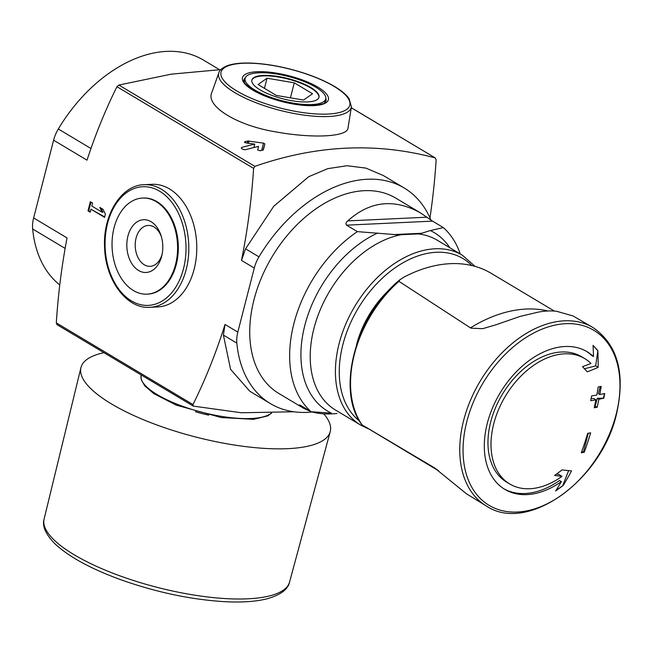 <?xml version="1.0" encoding="UTF-8"?>
<svg xmlns="http://www.w3.org/2000/svg" width="653" height="653" viewBox="0 0 653 653"><rect width="100%" height="100%" fill="white"/><g stroke="black" fill="none" stroke-linecap="round" stroke-linejoin="round"><path stroke-width="0.98" d="M438.294 470.56A148.484 99.134 -59.1 0 1 434.498 467.85L361.901 424.776L438.677 470.862M554.356 311.081L490.501 272.913A148.484 99.134 120.9 0 0 404.256 276.954L399.881 279.762L398.918 281.345L470.935 328.165L482.722 328.671L495.635 324.876L520.041 316.436L538.17 312.142A103.713 69.242 120.9 0 1 556.601 311.285L573.097 315.962L592.597 327.316A103.941 69.398 -59.1 0 1 593.071 327.594C617.82 344.776 625.623 373.606 616.497 414.084C601.584 480.355 527.461 533.779 486.403 506.026A103.941 69.398 -59.1 0 1 485.938 505.74A103.941 69.398 -59.1 0 1 506.018 348.914A103.941 69.398 -59.1 0 1 592.597 327.316M211.703 92.808C205.777 106.112 236.59 125.278 274.693 131.694C312.216 138.681 347.592 136.967 348 128.045L351.42 106.806A68.459 20.635 -165.6 0 1 279.859 110.333A68.459 20.635 -165.6 0 1 218.853 72.769L211.703 92.808M429.976 217.849A494.958 336.932 -92.7 0 0 436.147 159.822L435.135 157.895C376.365 142.125 316.281 144.95 254.866 166.352L253.609 168.384L116.944 86.686A494.958 336.932 -92.7 0 0 87.012 160.165L53.603 140.191L33.638 217.955A29.695 19.827 120.9 0 0 32.65 228.983A133.636 89.224 120.9 0 0 59.774 284.969M116.944 86.686L118.87 85.045L171.266 74.164L220.845 69.61M244.736 142.55L244.948 141.709L245.765 142.885L254.752 144.117A569.204 380.022 120.9 0 0 241.569 147.48L241.357 148.362L243.259 149.496L245.365 149.749A569.204 380.022 -59.1 0 1 258.547 146.386L257.706 150.019L260.131 150.786A569.204 380.022 -59.1 0 1 263.004 150.084L264.873 143.938L263.526 143.138L247.822 141.007A569.204 380.022 120.9 0 0 244.948 141.709L244.426 142.076M241.341 148.353L241.569 147.48L241.357 148.362M377.654 233.031A103.941 69.398 -59.1 0 0 304.82 325.414A103.941 69.398 -59.1 0 0 331.414 413.129L311.114 411.725A113.842 76.001 -59.1 0 1 357.354 231.627L398.208 234.851L419.732 233.839L430.343 230.558L443.346 227.595L432.531 221.13L420.687 213.009C394.347 198.3 370.022 200.936 347.739 220.91C345.935 222.395 345.535 223.816 346.539 225.163L432.531 221.13M311.114 411.725L300.298 405.26C299.098 404.672 299.082 404.876 300.249 405.864L303.865 408.435L278.904 393.514A113.842 76.001 -59.1 0 1 272.081 256.8A113.842 76.001 -59.1 0 1 395.726 198.088L420.687 213.009M303.865 408.435L310.804 411.537M311.497 411.757C318.582 413.904 327.088 414.484 337.005 413.504M300.298 405.26C299.098 404.672 299.082 404.876 300.249 405.864L301.221 405.815M357.354 231.627L346.539 225.163M443.346 227.595A113.842 76.001 -59.1 0 1 460.234 253.952M430.947 220.077A133.636 89.224 120.9 0 0 404.125 187.95A133.636 89.224 120.9 0 0 258.98 256.858A29.695 19.827 120.9 0 0 254.27 268.056L237.823 332.108L225.024 324.459A494.958 336.932 -92.7 0 1 192.97 404.566L193.312 406.101L241.381 412.769L293.826 411.765M91.795 206.022L92.555 203.05L90.343 201.728L87.992 210.87L90.212 212.192L90.971 209.221L104.57 217.351L105.394 214.151L102.994 209.295L99.827 207.401L102.227 212.266L91.795 206.022M149.863 307.31L157.83 306.934A61.374 41.776 -92.7 0 0 196.357 256.621A61.374 41.776 -92.7 0 0 169.511 188.946A61.374 41.776 -92.7 0 0 152.084 184.317L144.109 184.693A61.374 41.776 87.3 0 1 161.544 189.321A61.374 41.776 87.3 0 1 188.391 256.988A61.374 41.776 87.3 0 1 149.863 307.31C127.017 309.196 105.476 280.57 104.611 247.724C102.611 215.115 121.327 184.962 144.109 184.693M33.638 217.955L67.047 237.929A494.958 336.932 -92.7 0 0 56.297 322.868L57.048 324.688L193.312 406.101M404.125 187.95L383.482 175.616L365.9 168.099L347.037 165.731L327.724 168.662L308.689 176.71L273.77 206.242L245.552 248.826L241.471 260.4A494.958 336.932 -92.7 0 0 253.609 168.384M351.281 107.721L435.404 158.01L351.273 107.761M225.024 324.459L223.399 335.103L230.591 369.353L249.87 391.302L270.505 403.652A133.636 89.224 120.9 0 0 312.256 411.986M237.823 332.108A29.695 19.827 120.9 0 0 236.835 343.127A133.636 89.224 120.9 0 0 270.505 403.652M219.465 69.651L203.467 60.084A133.636 89.224 120.9 0 0 58.321 128.992A29.695 19.827 120.9 0 0 53.603 140.191M142.558 198.047L143.285 198.014A48.11 32.748 87.3 0 1 156.949 201.638A48.11 32.748 87.3 0 1 177.991 254.686A48.11 32.748 87.3 0 1 147.79 294.128L147.064 294.16A48.11 32.748 87.3 0 1 112.104 247.634A48.11 32.748 87.3 0 1 142.558 198.047A48.11 32.748 87.3 0 1 156.222 201.671A48.11 32.748 87.3 0 1 177.265 254.719A48.11 32.748 87.3 0 1 147.064 294.16M151.072 221.718A26.398 17.974 87.3 0 1 161.038 235.578A26.398 17.974 87.3 0 1 161.952 255.062A26.398 17.974 87.3 0 1 139.073 270.783A26.398 17.974 87.3 0 1 127.849 236.394A26.398 17.974 87.3 0 1 151.072 221.718M162.197 253.87A20.463 13.925 87.3 0 1 150.117 266.342A20.463 13.925 87.3 0 1 135.244 246.548A20.463 13.925 87.3 0 1 148.198 225.456A20.463 13.925 87.3 0 1 154.01 226.999A20.463 13.925 87.3 0 1 161.389 236.737M598.221 386.951A295.825 89.175 14.4 0 0 601.193 386.396A291.475 198.414 87.3 0 1 599.78 394.518A296.715 89.445 14.4 0 0 604.711 393.49A289.557 197.108 87.3 0 1 603.805 398.224A297.131 89.567 -165.6 0 1 598.874 399.244A291.475 198.414 87.3 0 1 597.217 407.219A297.646 89.722 -165.6 0 1 594.238 407.774A292.479 199.092 -92.7 0 0 595.903 399.807A297.131 89.567 -165.6 0 1 590.712 400.673A293.989 200.128 -92.7 0 0 591.618 395.938A296.715 89.445 14.4 0 0 596.809 395.073A292.479 199.092 -92.7 0 0 598.221 386.951M587.667 433.372A297.646 89.722 14.4 0 0 590.647 432.817A291.475 198.414 87.3 0 1 584.296 452.219A295.825 89.175 -165.6 0 1 581.317 452.774A292.479 199.092 -92.7 0 0 587.667 433.372M593.487 356.546A293.017 181.093 -104.3 0 0 593.046 345.347A284.675 42.665 38.7 0 1 597.87 350.62A291.613 180.228 75.7 0 1 598.14 367.378A294.372 122.193 -173.3 0 1 587.259 371.826A291.026 43.62 -141.3 0 0 582.533 366.651A293.173 121.687 6.7 0 0 590.989 363.46A73.054 48.779 -59.1 0 0 584.688 358.57A73.054 48.779 -59.1 0 0 505.34 396.249A73.054 48.779 -59.1 0 0 509.724 483.979A73.054 48.779 -59.1 0 0 562.004 476.339A293.173 52.379 -158.5 0 1 554.593 475.466A291.026 186.464 -17.6 0 0 562.07 469.915A294.372 52.591 21.5 0 0 571.563 470.878A291.613 210.756 100.6 0 1 563.286 485.334A284.675 182.399 162.4 0 1 555.654 490.974A293.017 211.776 -79.4 0 0 561.376 481.604A80.18 53.53 -59.1 0 1 504.851 489.375A80.18 53.53 -59.1 0 1 500.043 393.082A80.18 53.53 -59.1 0 1 587.137 351.722A80.18 53.53 -59.1 0 1 593.487 356.546L591.651 355.452A80.18 53.53 120.9 0 0 586.214 351.192M434.498 467.85L466.454 493.782L485.938 505.74M90.963 202.103L88.718 210.837L87.992 210.87M88.718 210.837L90.31 211.792M104.676 216.951L90.971 209.221M100.88 208.029L102.954 212.233L102.227 212.266M253.878 147.521L254.752 144.117M503.945 488.811A80.18 53.53 120.9 0 0 559.548 480.502L561.376 481.604M555.981 490.46L563.286 485.334M562.927 485.122L568.641 470.617M556.511 474.07L558.96 474.527L562.004 476.339M584.688 358.57L581.652 356.75A73.054 48.779 120.9 0 0 502.296 394.428A73.054 48.779 120.9 0 0 506.679 482.159L509.724 483.979M584.476 368.765L595.683 365.909L598.14 367.378M595.683 365.909L597.87 350.62M597.511 350.408L593.055 345.453M581.652 451.843L584.296 452.219M583.513 451.754L588.263 433.265M591.128 398.559L593.626 398.444L595.903 399.807M594.605 406.076L597.217 407.219M595.25 406.044L597.25 398.273L598.874 399.244M597.25 398.273L603.805 398.224M603.405 397.987L604.547 393.53M600.246 386.576L598.417 393.702L599.78 394.518M255.005 90.098A41.58 12.529 -165.6 0 1 245.153 78.336A41.58 12.529 -165.6 0 1 288.544 76.532A41.58 12.529 -165.6 0 1 325.692 99.011A41.58 12.529 -165.6 0 1 298.143 103.868A41.58 12.529 -165.6 0 1 255.005 90.098M260.074 89.861A34.65 10.448 -165.6 0 1 251.862 80.058A34.65 10.448 -165.6 0 1 288.022 78.556A34.65 10.448 -165.6 0 1 318.982 97.289A34.65 10.448 -165.6 0 1 296.021 101.337A34.65 10.448 -165.6 0 1 260.074 89.861M251.813 80.286A34.65 10.448 -165.6 0 1 287.908 79.013A34.65 10.448 -165.6 0 1 318.917 97.517M267.044 78.213L258.066 84.523L276.325 95.436L303.563 100.048L312.542 93.738L294.283 82.825L267.044 78.213L264.449 88.335M290.43 97.828L294.283 82.825M208.707 415.128A48.151 14.513 -165.6 0 1 195.378 411.708M323.749 413.847A128.69 38.796 -165.6 0 1 330.222 431.657A128.69 38.796 -165.6 0 1 195.965 437.077A128.69 38.796 -165.6 0 1 80.931 367.647A128.69 38.796 -165.6 0 1 103.892 352.693M362.072 424.858A102.431 68.385 -59.1 0 1 396.11 283.908A102.431 68.385 -59.1 0 1 398.918 281.345M254.866 166.352L118.87 85.045M402.681 234.46A98.995 66.092 -59.1 0 0 318.582 313.93A98.995 66.092 -59.1 0 0 335.569 410.084L360.783 425.16A98.995 66.092 -59.1 0 1 354.84 306.281A98.995 66.092 -59.1 0 1 462.365 255.225L437.151 240.149A98.995 66.092 -59.1 0 0 416.761 233.798M430.343 230.558A103.941 69.398 -59.1 0 1 449.835 247.732M192.97 404.566L56.297 322.868M254.27 268.056L241.471 260.4M258.98 256.858L245.552 248.826M236.835 343.127L223.399 335.103M58.321 128.992L90.963 148.509M32.65 228.983L65.137 248.401M159.626 191.215A59.399 40.429 87.3 0 1 171.364 293.148A59.399 40.429 87.3 0 1 105.631 253.846A59.399 40.429 87.3 0 1 159.626 191.215M334.075 86.392A66.492 20.047 -165.6 0 1 297.89 111.81A66.492 20.047 -165.6 0 1 224.306 67.822A66.492 20.047 -165.6 0 1 334.075 86.392M317.897 87.151A44.38 13.378 -165.6 0 1 293.744 104.113A44.38 13.378 -165.6 0 1 244.63 74.752A44.38 13.378 -165.6 0 1 317.897 87.151M271.313 413.104A68.459 20.635 -165.6 0 1 196.439 410.745A68.459 20.635 -165.6 0 1 141.024 375.883L141.17 374.977M325.806 98.301A42.396 12.782 -165.6 0 1 326.018 101.044C323.741 101.59 330.622 104.105 309.832 105.541C294.585 105.859 266.44 98.823 251.797 89.265C245.569 84.719 242.94 81.617 243.887 79.96A42.396 12.782 -165.6 0 1 245.397 77.658M616.146 414.369A101.99 68.092 -59.1 0 1 483.261 501.194A101.99 68.092 -59.1 0 1 525.151 338.05A101.99 68.092 -59.1 0 1 616.146 414.369M356.481 345.07A79.854 53.309 -59.1 0 1 389.784 289.352M359.476 420.997A96.432 64.386 -59.1 0 1 365.043 297.866A96.432 64.386 -59.1 0 1 471.776 265.534M393.212 234.598L421.903 233.252M347.739 220.91L426.997 217.196M247.283 143.089L247.822 141.007M248.328 143.227L248.907 140.983M261.657 150.41L263.526 143.138M263.322 149.961L264.873 143.938M547.998 310.983A148.484 99.134 120.9 0 0 470.438 327.863M330.222 431.657L289.565 582.06A126.706 38.2 -165.6 0 1 157.373 587.406A126.706 38.2 -165.6 0 1 44.11 519.037L80.931 367.647M361.909 424.776C335.626 390.576 355.412 315.962 399.881 279.762M351.42 106.806L349.118 98.717C346.319 94.685 341.486 90.62 334.622 86.523C322.843 79.601 308.232 73.846 290.797 69.267C277.386 65.822 264.8 63.798 253.038 63.178C241.985 62.639 233.341 63.504 227.113 65.773C222.069 67.994 219.318 70.328 218.853 72.769M271.599 413.096L267.681 415.904L253.65 419.324L221.318 417.561L176.204 405.121L153.773 393.596L144.852 385.956L141.35 379.989L141.024 375.883M475.058 266.383L462.365 255.225M360.783 425.16L368.202 428.735M398.208 234.802L400.134 234.713M418.557 233.847L419.724 233.79M245.153 78.336L244.206 82.025M325.692 99.011L324.745 102.701M289.565 582.06C288.153 589.226 280.798 594.769 267.493 598.695C256.303 601.568 242.132 602.572 224.999 601.699C191.043 599.666 156.124 592.271 120.258 579.529C90.906 568.771 69.291 557.009 55.415 544.235C45.718 534.521 41.947 526.122 44.11 519.037"/></g></svg>
